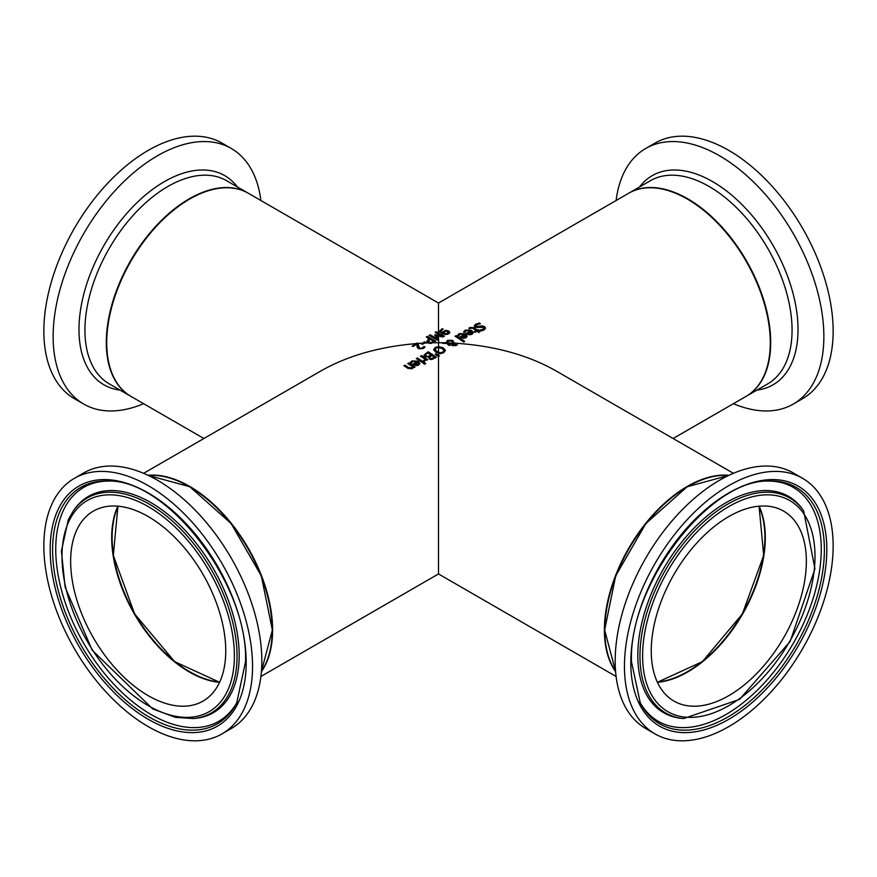 <?xml version="1.0" encoding="UTF-8"?>
<svg xmlns="http://www.w3.org/2000/svg" width="877" height="877" viewBox="0 0 877 877"><rect width="100%" height="100%" fill="white"/><g stroke="black" fill="none" stroke-linecap="round" stroke-linejoin="round"><path stroke-width="1.32" d="M438.5 338.763L438.5 336.176L436.297 335.639L438.5 339.563A117.299 67.726 120 0 0 437.371 340.177L429.083 335.387A117.299 67.726 -60 0 1 430.179 334.784L437.327 338.906L434.63 334.97A117.299 67.726 -60 0 1 435.31 334.63L438.5 335.431L438.5 334.203L435.167 332.273A117.299 67.726 -60 0 1 436.187 331.802L438.5 333.128A117.299 67.726 60 0 1 444.486 336.11L442.984 336.976L438.5 336.176L442.304 336.088A117.299 67.726 -120 0 0 438.5 334.203L438.5 333.611A116.718 67.386 60 0 1 444.058 336.351M434.882 335.321A116.718 67.386 -60 0 1 435.31 335.113L438.5 335.913M429.5 335.628A116.718 67.386 -60 0 1 430.179 335.266L437.327 338.906M438.5 346.568L443.203 347.807L445.406 350.263L443.861 352.609L440.057 353.771L435.869 352.324L433.666 349.682L435.211 347.435L438.5 346.568L438.664 339.465M436.297 335.639L438.5 339.246M435.628 332.536A116.718 67.386 -60 0 1 436.187 332.284L438.5 333.611M438.5 335.431L442.304 336.088M455.415 336.461L456.062 336.088A116.718 67.386 60 0 1 464.35 341.657M456.062 335.606A117.299 67.726 60 0 1 464.722 341.449L463.67 342.052A117.299 67.726 -120 0 0 455.01 336.209L456.062 336.088M457.641 335.628L459.241 334.082L465.588 334.312L467.2 336.319M464.459 334.4L460.162 334.159L458.781 335.869A117.299 67.726 -120 0 0 457.641 335.157L459.241 333.6L465.588 333.841L467.222 336.088L466.038 337.755L463.538 338.314L460.721 337.261A117.299 67.726 -120 0 0 460.151 336.889L464.459 334.4L460.535 337.141M463.571 337.47L465.983 336.066L465.238 337.601L463.571 337.941L461.971 336.823L463.571 337.941M465.983 336.066L465.259 334.926L461.971 336.823M443.017 332.679L446.294 333.72L447.807 333.37L447.402 331.517L445.384 331.133L443.017 333.161L446.294 334.203L448.366 332.822M440.912 331.078L442.216 332.778L445.461 330.815L448.476 331.32L449.78 332.843M439.574 331.824L442.118 329.138A116.718 67.386 60 0 1 442.556 329.324M447.807 333.841L448.421 333.063M442.216 332.295L445.461 330.333L448.476 330.848L449.78 332.372L448.706 333.852L446.119 334.521L442.151 333.479L439.574 331.342L442.118 328.656A117.299 67.726 60 0 1 443.181 329.116L440.868 330.837L442.216 332.778M440.155 332.175L439.52 330.969M463.637 332.164L465.238 330.618L471.596 330.848L473.207 332.854M470.456 330.936L466.169 330.695L464.788 332.405A117.299 67.726 -120 0 0 463.637 331.692L465.238 330.136L471.596 330.366L473.229 332.624L472.034 334.29L469.546 334.85L466.717 333.797A117.299 67.726 -120 0 0 466.147 333.424L470.456 330.936L466.542 333.677M469.579 333.994L471.99 332.602L471.234 334.137L469.579 334.477L467.967 333.359L469.579 334.477M471.99 332.602L471.256 331.462L467.967 333.359M420.817 356.435L421.464 356.062A116.718 67.386 60 0 1 427.307 359.888M421.464 355.58A117.299 67.726 60 0 1 427.691 359.669L426.639 360.272A117.299 67.726 -120 0 0 425.707 359.636L424.358 361.554A117.299 67.726 -120 0 0 423.262 360.798L423.931 360.951L424.83 359.033A117.299 67.726 -120 0 0 420.412 356.183L421.464 356.062M423.931 360.469L424.83 359.033M479.083 322.911A117.299 67.726 60 0 1 480.464 323.777L476.748 324.633L476.288 326.573L482.558 325.893L484.597 326.617L485.507 328.097L484.181 329.927L481.166 330.958A117.299 67.726 -120 0 0 479.851 330.015L483.15 329.281L483.556 327.362L475.312 327.351L474.304 325.795L475.718 324.084L479.083 323.394A116.718 67.386 60 0 1 479.807 323.843M474.304 326.277L475.718 324.567L479.083 323.394M475.783 326.025L476.288 327.055L478.579 327.296L482.558 326.376L485.485 328.349M475.74 326.266L476.288 327.055M479.938 330.454L483.15 329.763L483.556 327.845M483.556 327.362L484.005 328.382M423.843 363.703L424.654 363.231A116.718 67.386 60 0 1 425.378 363.747M424.654 362.749A117.299 67.726 60 0 1 425.74 363.538L424.556 364.229A117.299 67.726 -120 0 0 423.47 363.44L424.654 363.231M468.91 328.732L469.897 327.954L473.744 328.173A116.718 67.386 60 0 1 477.187 330.465L477.899 330.059A116.718 67.386 60 0 1 478.393 330.399M477.187 329.982L477.899 329.577A117.299 67.726 60 0 1 478.765 330.18L478.064 330.585A117.299 67.726 60 0 1 479.851 331.868L478.798 332.471A117.299 67.726 -120 0 0 477.011 331.188L475.082 332.306A117.299 67.726 -120 0 0 474.216 331.703L476.145 330.596A117.299 67.726 -120 0 0 473.174 328.612L471.826 327.921L469.853 328.831A117.299 67.726 -120 0 0 468.91 328.25L469.897 327.472L473.744 327.691A117.299 67.726 60 0 1 477.187 329.982L477.187 330.465M478.064 330.585L478.064 331.067A116.718 67.386 60 0 1 479.478 332.076M476.145 330.596L474.589 331.966M452.62 344.902L455.492 345.648L455.382 343.981L454.418 343.652L452.784 343.62L452.62 344.902M453.42 343.598L443.652 343.247L446.371 343.104L447.533 340.802L452.576 340.846L453.606 341.657L453.453 342.852L456.051 343.258L457.18 344.475L456.15 345.593L452.324 345.648L451.523 344.836L451.863 343.652L447.895 343.477L450.186 344.924A117.299 67.726 120 0 0 449.101 345.494L446.667 343.444L442.622 343.335A117.299 67.726 -60 0 1 443.652 342.764L446.371 342.622L447.533 340.32L452.576 340.375L453.606 341.657L453.453 343.335L456.051 343.74L457.18 344.957M456.051 343.74L454.352 343.641M447.895 343.477L450.186 345.395M452.532 342.173L451.688 341.208L448.136 341.054L447.347 342.655L452.532 343.378L452.532 342.655L452.532 343.378L447.347 343.137L447.314 342.49M452.784 343.62L453.31 345.034L455.492 345.165L455.382 343.981M446.316 342.085L446.371 343.104M423.986 355.119L428.108 351.743A117.299 67.726 60 0 1 436.395 357.312L431.692 359.603L429.291 359L428.678 357.103A117.299 67.726 -120 0 0 428.645 357.071L425.027 356.599L424.008 355.338M424.008 355.393L428.108 352.225A116.718 67.386 60 0 1 436.033 357.531M428.086 356.369L431.013 354.955L428.086 356.851L426.123 355.909L428.086 356.851M431.013 354.955A117.299 67.726 -120 0 0 427.943 352.971L425.52 354.79L426.123 355.909L425.52 354.79M425.52 355.273L426.123 356.391L425.52 355.273M431.583 358.594L434.356 357.268L431.583 359.077L430.289 358.233L431.583 359.077M434.356 357.268A117.299 67.726 -120 0 0 431.933 355.58L429.686 357.213L430.289 358.233L429.686 357.213M429.686 357.695L430.289 358.704L429.686 357.597M438.5 355.459L439.432 355.909A117.299 67.726 120 0 0 438.5 356.588L435.211 354.33L435.957 353.891L438.5 355.459L438.5 352.971L442.896 352.543L443.883 350.855M443.883 350.383L442.052 348.509L438.5 347.489L436.165 348.026L435.178 349.353L437.02 351.655L440.199 352.795L442.896 352.061L443.883 350.888M438.5 352.488L438.5 347.051L443.203 348.279L445.406 350.734M433.666 350.153L435.211 347.917L438.5 347.051M435.2 349.616L438.5 352.971M417.331 357.969A117.299 67.726 60 0 1 423.558 362.058L422.506 362.661A117.299 67.726 -120 0 0 416.279 358.572L417.331 358.452A116.718 67.386 60 0 1 423.174 362.278M416.685 358.825L417.331 358.452M438.5 357.071L438.5 355.941L439.037 356.194M435.562 354.604L438.5 355.941M410.293 362.968L411.894 361.412L418.252 361.653L419.864 363.648M417.112 361.73L412.826 361.488L411.445 363.199A117.299 67.726 -120 0 0 410.293 362.486L411.894 360.94L418.252 361.171L419.886 363.418L418.691 365.084L416.202 365.643L413.374 364.602A117.299 67.726 -120 0 0 412.804 364.218L417.112 361.73L413.199 364.47M416.235 364.799L418.647 363.396L417.89 364.931L416.235 365.281L414.624 364.163L416.235 365.281M418.647 363.396L417.912 362.256L414.624 364.163M417.2 343.433L418.066 343.937L416.345 344.069A116.718 67.386 -60 0 1 417.2 343.433L418.066 343.455A117.299 67.726 60 0 1 418.384 343.587L418.373 345.648L419.688 348.037L421.146 348.344L423.821 346.853A116.718 67.386 60 0 1 424.742 347.336M412.574 346.24L416.345 344.069M417.079 346.81L417.123 344.102L413.045 346.448A117.299 67.726 -120 0 0 412.091 346.042L416.345 343.587A117.299 67.726 -60 0 1 417.2 342.951M418.384 344.069L418.373 346.13L419.688 348.52L421.146 348.816L423.405 347.588M418.329 345.297L418.373 346.13L418.329 345.297M423.821 346.371A117.299 67.726 60 0 1 425.005 346.996L423.372 348.487L418.625 348.717L417.386 347.643L417.057 345.615M417.079 346.327L417.123 344.102M407.893 368.34A117.299 67.726 -120 0 0 403.848 365.753L404.9 365.621A116.718 67.386 60 0 1 408.452 367.891L411.477 368.461L412.343 366.531A117.299 67.726 -120 0 0 407.695 363.527L408.737 362.925A117.299 67.726 60 0 1 414.964 367.014L413.911 367.616A117.299 67.726 -120 0 0 413.22 367.134L412.201 368.833L407.893 368.34M404.253 365.994L404.9 365.621M404.9 365.139A117.299 67.726 60 0 1 408.452 367.408L411.477 367.978L412.343 366.531M408.737 362.925L408.737 363.407A116.718 67.386 60 0 1 414.591 367.233M408.09 363.78L408.737 363.407M426.704 337.217A116.718 67.386 -60 0 1 427.395 336.812L435.277 341.372M426.836 341.855L428.458 339.805A116.718 67.386 -60 0 1 429.39 339.246L426.299 336.987A117.299 67.726 -60 0 1 427.395 336.34L427.395 336.812M431.352 343.291L429.335 343.345M430.925 342.973L432.723 342.249A116.718 67.386 -60 0 1 433.633 341.701L430.333 339.311A117.299 67.726 120 0 0 429.577 339.761L428.305 341.142L429.072 342.622L430.925 342.973L432.723 341.767A117.299 67.726 -60 0 1 433.633 341.219M428.305 341.591L430.925 342.501M427.395 336.34L435.694 341.131A117.299 67.726 120 0 0 433.611 342.359L430.925 343.356L427.954 342.907L426.836 341.372L428.458 339.333A117.299 67.726 -60 0 1 429.39 338.763M424.567 341.833L425.575 342.414A117.299 67.726 120 0 0 424.611 343.06L422.44 344.31A117.299 67.726 -120 0 0 421.431 343.839L422.593 343.17A117.299 67.726 -60 0 1 424.567 341.833L425.192 342.666M421.892 344.047L422.593 343.641A116.718 67.386 -60 0 1 424.567 342.315M423.701 343.587L422.593 343.641M438.5 333.128L438.5 303.047L628.688 193.247A117.299 67.726 60 0 1 678.557 194.53A117.299 67.726 60 0 1 770.28 342.721A117.299 67.726 60 0 1 745.987 396.426L673.108 438.5M432.865 342.775L443.652 342.764M456.051 343.258C494.716 345.889 527.965 355.053 555.799 370.774L733.402 473.317M148.027 475.29A117.299 67.726 60 0 1 178.59 480.848A117.299 67.726 60 0 1 272.615 630.048A117.299 67.726 60 0 1 261.401 671.661M416.345 343.587C379.5 346.667 347.785 355.733 321.201 370.774L143.598 473.317M260.897 676.485L438.5 573.953L438.5 356.588M427.976 342.918L424.611 343.06M422.593 343.17L418.066 343.455M203.892 438.5L131.013 396.426A117.299 67.726 -60 0 1 111.083 309.559A117.299 67.726 -60 0 1 178.59 206.314A117.299 67.726 -60 0 1 248.312 193.247L438.5 303.047M260.897 200.515A147.566 85.201 120 0 0 231.265 148.465L221.98 143.094A147.566 85.201 120 0 0 74.413 228.294A147.566 85.201 120 0 0 74.413 398.684L83.699 404.056A147.566 85.201 120 0 0 143.598 403.683M231.265 148.465A147.566 85.201 120 0 0 83.699 233.655A147.566 85.201 120 0 0 83.699 404.056M111.697 537.393A110.261 63.659 -120 0 0 189.454 672.067M225.751 650.877A109.68 63.319 60 0 1 203.036 701.085A109.68 63.319 60 0 1 93.357 637.765A109.68 63.319 60 0 1 93.357 511.127A109.68 63.319 60 0 1 177.878 540.506A109.68 63.319 60 0 1 225.751 650.877M272.199 629.807A116.718 67.386 -120 0 0 189.465 486.746M252.543 666.345A147.566 85.201 60 0 1 221.98 733.906A147.566 85.201 60 0 1 74.413 648.706A147.566 85.201 60 0 1 74.413 478.316A147.566 85.201 60 0 1 188.127 517.847A147.566 85.201 60 0 1 252.543 666.345M74.413 478.316L83.699 472.944A147.566 85.201 60 0 1 197.413 512.486A147.566 85.201 60 0 1 261.828 660.984A147.566 85.201 60 0 1 231.265 728.535L221.98 733.906M687.546 672.067A110.261 63.659 120 0 0 765.303 537.393M651.249 650.877A109.68 63.319 -60 0 1 699.122 540.506A109.68 63.319 -60 0 1 783.643 511.127A109.68 63.319 -60 0 1 783.643 637.765A109.68 63.319 -60 0 1 673.964 701.085A109.68 63.319 -60 0 1 651.249 650.877M687.535 486.746A116.718 67.386 120 0 0 604.801 629.807M624.457 666.345A147.566 85.201 -60 0 1 688.873 517.847A147.566 85.201 -60 0 1 802.587 478.316A147.566 85.201 -60 0 1 802.587 648.706A147.566 85.201 -60 0 1 655.02 733.906A147.566 85.201 -60 0 1 624.457 666.345M655.02 733.906L645.735 728.535A147.566 85.201 -60 0 1 615.172 660.984A147.566 85.201 -60 0 1 679.587 512.486A147.566 85.201 -60 0 1 793.301 472.944L802.587 478.316M615.599 671.661A117.299 67.726 -60 0 1 676.09 493.762A117.299 67.726 -60 0 1 728.973 475.29M733.402 403.683A147.566 85.201 -120 0 0 793.301 404.056L802.587 398.684A147.566 85.201 -120 0 0 833.15 331.133A147.566 85.201 -120 0 0 768.734 182.635A147.566 85.201 -120 0 0 655.02 143.094L645.735 148.465A147.566 85.201 -120 0 0 616.103 200.515M793.301 404.056A147.566 85.201 -120 0 0 823.865 336.505A147.566 85.201 -120 0 0 759.449 187.996A147.566 85.201 -120 0 0 645.735 148.465M758.835 506.204A109.68 63.319 -60 0 1 742.172 613.823A109.68 63.319 -60 0 1 657.301 682.065M219.699 682.065A109.68 63.319 60 0 1 189.662 671.716A109.68 63.319 60 0 1 118.165 506.204M248.114 193.137A117.299 67.726 120 0 0 247.906 193.017A117.299 67.726 120 0 0 130.596 260.732A117.299 67.726 120 0 0 130.596 396.185A117.299 67.726 120 0 0 130.805 396.305L109.241 383.852A117.299 67.726 -60 0 1 109.23 248.399A117.299 67.726 -60 0 1 226.54 180.673L248.114 193.137M237.404 186.954A120.774 69.732 120 0 0 103.99 245.374A120.774 69.732 120 0 0 120.105 390.122M117.869 506.182A109.68 63.319 -120 0 0 134.411 614.064A109.68 63.319 -120 0 0 219.579 682.328M148.388 475.466A117.299 67.726 60 0 1 272.199 630.289A117.299 67.726 60 0 1 261.434 671.267M237.042 656.139A124.096 71.651 -120 0 0 172.056 520.774A124.096 71.651 -120 0 0 73.361 510.842L68.318 519.622L61.401 551.074L65.128 587.151L92.173 650.197L152.708 708.923L175.4 717.353L193.28 718.548A124.096 71.651 -120 0 0 237.042 656.139M234.389 655.864A121.892 70.379 60 0 1 105.097 667.419A121.892 70.379 60 0 1 105.097 495.034A121.892 70.379 60 0 1 234.389 655.864M193.28 718.548L195.132 718.384A124.907 72.111 -120 0 0 239.18 655.558A124.907 72.111 -120 0 0 173.778 519.316A124.907 72.111 -120 0 0 74.435 509.318L73.361 510.842M236.724 702.937A136.494 78.809 60 0 1 80.881 644.968A136.494 78.809 60 0 1 108.605 481.024C168.011 479.62 248.619 585.2 245.516 661.729L236.724 702.937M246.196 662.694A138.599 80.026 -120 0 0 99.189 479.807A138.599 80.026 -120 0 0 99.189 675.827A138.599 80.026 -120 0 0 246.196 662.694M109.877 481.089A135.047 77.965 -120 0 0 83.71 643.334A135.047 77.965 -120 0 0 237.294 701.797M657.421 682.328A109.68 63.319 120 0 0 742.589 614.064A109.68 63.319 120 0 0 759.131 506.182M615.566 671.267A117.299 67.726 -60 0 1 604.801 630.289A117.299 67.726 -60 0 1 728.612 475.466M639.958 656.139A124.096 71.651 120 0 0 683.72 718.548L739.596 699.364L790.122 641.515L814.963 568.833L803.639 510.842A124.096 71.651 120 0 0 704.944 520.774A124.096 71.651 120 0 0 639.958 656.139M642.611 655.864A121.892 70.379 -60 0 1 771.903 495.034A121.892 70.379 -60 0 1 771.903 667.419A121.892 70.379 -60 0 1 642.611 655.864M803.639 510.842L802.565 509.318A124.907 72.111 120 0 0 703.222 519.316A124.907 72.111 120 0 0 637.82 655.558A124.907 72.111 120 0 0 681.867 718.384L683.72 718.548M768.395 481.024A136.494 78.809 -60 0 1 796.119 644.968A136.494 78.809 -60 0 1 640.276 702.937L631.484 661.729C628.381 585.2 708.989 479.62 768.395 481.024M630.804 662.694A138.599 80.026 120 0 0 777.811 675.827A138.599 80.026 120 0 0 777.811 479.807A138.599 80.026 120 0 0 630.804 662.694M639.706 701.797A135.047 77.965 120 0 0 793.29 643.334A135.047 77.965 120 0 0 767.123 481.089M770.697 342.49A117.299 67.726 -120 0 0 719.491 224.435A117.299 67.726 -120 0 0 629.094 193.017A117.299 67.726 -120 0 0 628.886 193.137L650.46 180.673A117.299 67.726 60 0 1 740.857 212.102A117.299 67.726 60 0 1 792.063 330.147A117.299 67.726 60 0 1 767.759 383.852L746.404 396.185A117.299 67.726 -120 0 0 770.697 342.49M756.895 390.122A120.774 69.732 -120 0 0 798.026 329.544A120.774 69.732 -120 0 0 735.606 198.531A120.774 69.732 -120 0 0 639.596 186.954M117.946 506.182L113.319 555.426L134.63 613.944L174.655 661.653L219.601 682.262M261.423 671.333L272.363 630.048L261.324 575.926L231.122 523.525L189.827 486.757L148.323 475.433M657.399 682.262L702.356 661.653L742.37 613.944L763.692 555.415L759.054 506.182M728.677 475.433L687.173 486.757L645.878 523.525L615.676 575.926L604.637 630.048L615.577 671.333M616.103 676.485L438.5 573.953"/></g></svg>
